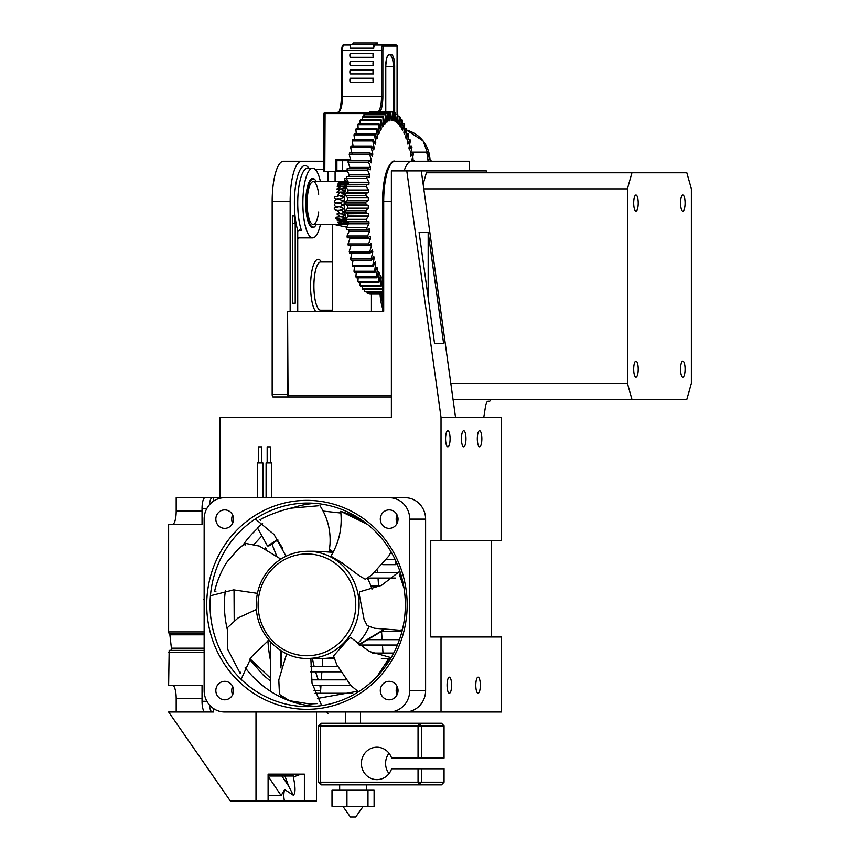 <?xml version="1.0" encoding="UTF-8"?>
<svg xmlns="http://www.w3.org/2000/svg" width="860" height="860" viewBox="0 0 860 860"><rect width="100%" height="100%" fill="white"/><g stroke="black" fill="none" stroke-linecap="round" stroke-linejoin="round"><path stroke-width="1.29" d="M391.375 201.444L383.7 201.444L383.7 311.266L287.584 311.266L288.036 396.987L391.375 396.987M466.367 170.366L453.209 170.366L466.367 170.903M453.209 170.903L453.209 170.366M371.434 294.066L371.434 311.266L382.259 311.266M469.689 170.903L469.237 161.261L395.041 161.261L434.042 161.261M414.627 161.261A1.612 1.537 90 0 1 414.412 161.25A91.074 25.703 90 0 0 414.294 160.454L411.693 160.454M413.284 160.454A1.612 1.537 90 0 1 413.079 159.734A32.014 30.713 -90 0 0 412.832 156.95M412.08 153.005A32.014 30.713 -90 0 0 411.843 152.155L426.592 152.155A32.014 30.713 90 0 1 427.829 159.734A1.612 1.537 -90 0 0 429.366 161.261M404.114 170.903A40.184 11.341 -90 0 1 411.478 161.261M339.775 396.987L321.608 396.987M347.042 181.621L346.042 181.621M347.956 181.869L344.011 181.944C335.357 181.836 342.409 181.471 345.064 181.621L345.978 181.621M343.946 181.621L343.269 181.621M348.59 182.395L342.989 182.911C336.11 183.083 339.152 181.535 344.011 181.944L339.356 181.739M344.011 181.944L348.687 182.309M342.989 182.911L347.601 183.707L342.043 184.492L337.658 184.061L342.989 182.911L338.421 182.546M347.268 184.309A21.425 6.052 90 0 1 347.601 183.707L347.418 183.836M345.763 186.147L337.098 186.222L342.043 184.492L346.773 185.394M341.173 186.631L345.957 187.77L344.892 188.738L336.83 188.953L341.173 186.631M340.431 189.275L345.215 190.909L343.462 191.995L336.916 192.145L340.431 189.275M339.829 192.339L344.699 194.156L341.721 195.607L337.55 195.65L339.829 192.339M339.377 195.725L344.376 197.338L339.109 199.326C336.4 199.681 334.766 198.929 334.207 197.069L339.377 195.725M339.109 199.326L344.183 201.003L339.012 203.046C330.348 203.1 336.056 197.789 339.109 199.326M339.012 203.046L344.183 205.099L339.109 206.776C330.444 206.841 335.884 201.509 339.012 203.046M339.109 206.776L344.376 208.765L339.377 210.377C336.733 210.743 334.981 210.001 334.142 208.163L339.109 206.776M339.377 210.377L341.732 210.496L344.742 212.269L339.829 213.764L337.55 210.442L339.377 210.377M339.829 213.764L343.462 214.097L345.279 215.484L340.431 216.827L336.916 213.957L339.829 213.764M335.626 218.203L336.83 217.15L340.431 216.827L344.892 217.365L345.957 218.332L341.173 219.461L335.626 218.203M346.773 220.708L342.043 221.611L337.098 219.88L345.763 219.945M342.043 221.611L347.687 222.547L342.989 223.191L337.658 222.041L342.043 221.611M347.418 222.267L347.601 222.396A21.425 6.052 90 0 1 347.268 221.783M348.687 223.793L344.011 224.159C337.679 223.837 337.335 223.514 342.989 223.191L348.59 223.707M338.421 223.557L342.989 223.191M346.816 224.481L345.064 224.481C336.443 224.6 340.485 224.03 344.011 224.159L347.956 224.234M339.356 224.352L344.011 224.159M343.968 224.481L346.053 224.481M347.687 222.547A21.425 6.052 90 0 0 348.461 223.568M345.279 215.484A21.425 6.052 90 0 0 345.892 218.075M344.742 212.269A21.425 6.052 90 0 0 345.215 215.194M344.376 208.765A21.425 6.052 90 0 0 344.699 211.947M344.183 205.099A21.425 6.052 90 0 0 344.344 208.421M344.172 201.358A21.425 6.052 90 0 0 344.172 204.744M344.344 197.671A21.425 6.052 90 0 0 344.183 201.003M344.699 194.156A21.425 6.052 90 0 0 344.376 197.338M345.215 190.909A21.425 6.052 90 0 0 344.742 193.833M345.892 188.028A21.425 6.052 90 0 0 345.279 190.619M348.461 182.535A21.425 6.052 90 0 0 347.687 183.556M308.923 218.203A21.425 6.052 90 0 0 313.201 224.481A21.425 6.052 -90 0 1 307.149 203.046A21.425 6.052 -90 0 1 313.201 181.621A21.425 6.052 90 0 0 307.611 194.854A21.425 6.052 90 0 0 308.923 218.203M412.972 161.261L414.294 160.454M411.66 161.261A82.528 23.295 90 0 0 411.575 160.723L413.348 154.628A91.074 25.703 90 0 0 413.047 153.005L410.768 153.005M391.579 120.518A82.528 23.295 90 0 0 391.225 120.529L391.579 120.518A82.528 23.295 90 0 1 391.923 120.529L392.525 112.036A91.074 25.703 90 0 1 393.074 112.133L393.439 120.787A82.528 23.295 90 0 1 394.138 121.023L394.966 112.767A91.074 25.703 90 0 1 395.503 113.047L395.643 121.787A82.528 23.295 90 0 1 396.32 122.26L397.374 114.316A91.074 25.703 90 0 1 397.9 114.778L397.804 123.528A82.528 23.295 90 0 1 398.47 124.216L399.728 116.67A91.074 25.703 90 0 1 400.244 117.304L399.911 125.979A82.528 23.295 90 0 1 400.556 126.904L402.007 119.809A91.074 25.703 90 0 1 402.502 120.615L401.942 129.14A82.528 23.295 90 0 1 402.555 130.268L404.189 123.7A91.074 25.703 90 0 1 404.662 124.668L403.877 132.967A82.528 23.295 90 0 1 404.458 134.3L406.264 128.301A91.074 25.703 90 0 1 406.705 129.43L405.694 137.428A82.528 23.295 90 0 1 406.242 138.944L408.199 133.59A91.074 25.703 90 0 1 408.618 134.859L407.393 142.48A82.528 23.295 90 0 1 407.898 144.179L409.983 139.503A91.074 25.703 90 0 1 410.37 140.911L408.952 148.081A82.528 23.295 90 0 1 409.403 149.941L411.607 145.996A91.074 25.703 90 0 1 411.951 147.511L410.349 154.176A82.528 23.295 90 0 1 410.747 156.187L413.047 153.005M369.456 112.767L369.52 112.133A91.074 25.703 -90 0 1 370.069 112.036L390.623 112.036L391.225 120.529M390.623 112.036A91.074 25.703 90 0 0 390.075 112.133L369.52 112.133M367.005 114.316L367.091 113.047A91.074 25.703 -90 0 1 367.629 112.767L388.183 112.767L389.01 121.023A82.528 23.295 90 0 1 389.709 120.787L390.075 112.133M388.183 112.767A91.074 25.703 90 0 0 387.645 113.047L367.091 113.047M364.629 116.67L364.694 114.778A91.074 25.703 -90 0 1 365.221 114.316L385.785 114.316L386.828 122.26A82.528 23.295 90 0 1 387.505 121.787L387.645 113.047M385.785 114.316A91.074 25.703 90 0 0 385.248 114.778L364.694 114.778M362.339 119.809L362.35 117.304A91.074 25.703 -90 0 1 362.866 116.67L383.431 116.67L384.678 124.216A82.528 23.295 90 0 1 385.344 123.528L385.248 114.778M383.431 116.67A91.074 25.703 90 0 0 382.915 117.304L362.35 117.304M360.168 123.7L360.093 120.615A91.074 25.703 -90 0 1 360.587 119.809L381.141 119.809L382.592 126.904A82.528 23.295 90 0 1 383.238 125.979L382.915 117.304M381.141 119.809A91.074 25.703 90 0 0 380.647 120.615L360.093 120.615M358.136 128.301L357.932 124.668A91.074 25.703 -90 0 1 358.405 123.7L378.959 123.7L380.593 130.268A82.528 23.295 90 0 1 381.216 129.14L380.647 120.615M378.959 123.7A91.074 25.703 90 0 0 378.486 124.668L357.932 124.668M356.255 133.59L355.889 129.43A91.074 25.703 -90 0 1 356.33 128.301L376.884 128.301L378.69 134.3A82.528 23.295 90 0 1 379.281 132.967L378.486 124.668M376.884 128.301A91.074 25.703 90 0 0 376.443 129.43L355.889 129.43M354.556 139.503L353.976 134.859A91.074 25.703 -90 0 1 354.395 133.59L374.949 133.59L376.906 138.944A82.528 23.295 90 0 1 377.454 137.428L376.443 129.43M374.949 133.59A91.074 25.703 90 0 0 374.541 134.859L353.976 134.859M353.062 145.996L352.224 140.911A91.074 25.703 -90 0 1 352.6 139.503L373.165 139.503L375.25 144.179A82.528 23.295 90 0 1 375.755 142.48L374.541 134.859M373.165 139.503A91.074 25.703 90 0 0 372.788 140.911L352.224 140.911M352.127 153.854L350.644 147.511A91.074 25.703 -90 0 1 350.988 145.996L371.541 145.996L373.745 149.941A82.528 23.295 90 0 1 374.197 148.081L372.788 140.911M371.541 145.996A91.074 25.703 90 0 0 371.197 147.511L350.644 147.511M349.891 168.302A82.528 23.295 -90 0 1 349.977 167.646L348.042 162.185A91.074 25.703 -90 0 1 348.3 160.454L368.854 160.454L371.23 162.862A82.528 23.295 90 0 1 371.584 160.723L350.891 160.444L349.246 154.628A91.074 25.703 -90 0 1 349.547 153.005L370.101 153.005L372.401 156.187A82.528 23.295 90 0 1 372.81 154.176L371.197 147.511M370.101 153.005A91.074 25.703 90 0 0 369.8 154.628L349.246 154.628M371.456 160.444L369.8 154.628M368.854 160.454A91.074 25.703 90 0 0 368.607 162.185L348.042 162.185M348.977 176.3A82.528 23.295 -90 0 1 349.117 174.892L347.053 170.097A91.074 25.703 -90 0 1 347.257 168.302L367.811 168.302L370.241 169.893A82.528 23.295 90 0 1 370.531 167.646L368.607 162.185M367.811 168.302A91.074 25.703 90 0 0 367.607 170.097L347.053 170.097M348.332 184.309A82.528 23.295 -90 0 1 348.461 182.395L346.279 178.321A91.074 25.703 -90 0 1 346.429 176.461L366.994 176.461L369.456 177.225A82.528 23.295 90 0 1 369.682 174.892L367.607 170.097M347.924 192.339A82.528 23.295 -90 0 1 348.01 190.081L345.731 186.77A91.074 25.703 -90 0 1 345.827 184.868L368.865 184.792A82.528 23.295 90 0 1 369.026 182.395L366.833 178.321A91.074 25.703 90 0 1 366.994 176.461L346.429 176.461M367.779 184.309L368.714 184.685M366.392 184.868A91.074 25.703 90 0 0 366.285 186.77L345.731 186.77M347.741 200.337A82.528 23.295 -90 0 1 347.773 197.897L345.408 195.36A91.074 25.703 -90 0 1 345.462 193.425L366.016 193.425L368.478 192.522A82.528 23.295 90 0 1 368.575 190.081L366.285 186.77M347.236 192.339L368.327 192.468M366.016 193.425A91.074 25.703 90 0 0 365.962 195.36L345.408 195.36M368.005 205.766L347.44 205.766L345.312 204.013A91.074 25.703 -90 0 1 345.312 202.078L365.876 202.078L368.295 200.358A82.528 23.295 90 0 1 368.327 197.897L365.962 195.36M365.876 202.078A91.074 25.703 90 0 0 365.876 204.013L345.312 204.013M347.762 213.635L345.462 212.667A91.074 25.703 -90 0 1 345.408 210.743L365.962 210.743L368.327 208.206A82.528 23.295 90 0 1 368.295 205.744L367.994 205.766M368.144 205.755L365.876 204.013M365.962 210.743A91.074 25.703 90 0 0 366.016 212.667L345.462 212.667M348.149 221.418L345.827 221.235A91.074 25.703 -90 0 1 345.731 219.332L366.285 219.332L368.575 216.01A82.528 23.295 90 0 1 368.478 213.57L347.236 213.764M368.327 213.635L366.016 212.667M366.285 219.332A91.074 25.703 90 0 0 366.392 221.235L345.827 221.235M366.833 227.782A91.074 25.703 90 0 0 366.994 229.642L346.429 229.642A91.074 25.703 -90 0 1 346.279 227.782L366.833 227.782L369.026 223.707A82.528 23.295 90 0 1 368.865 221.31L367.779 221.783M368.714 221.418L366.392 221.235M367.607 235.995A91.074 25.703 90 0 0 367.811 237.801L347.257 237.801A91.074 25.703 -90 0 1 347.053 235.995L367.607 235.995L369.682 231.2A82.528 23.295 90 0 1 369.456 228.878L366.994 229.642L346.429 229.642M368.607 243.917A91.074 25.703 90 0 0 368.854 245.637L348.3 245.637A91.074 25.703 -90 0 1 348.042 243.917L368.607 243.917L370.531 238.456A82.528 23.295 90 0 1 370.241 236.21L367.811 237.801M369.8 251.475A91.074 25.703 90 0 0 370.101 253.098L349.547 253.098A91.074 25.703 -90 0 1 349.246 251.475L369.8 251.475L371.584 245.379A82.528 23.295 90 0 1 371.23 243.24L368.854 245.637M371.197 258.58A91.074 25.703 90 0 0 371.541 260.107L350.988 260.107A91.074 25.703 -90 0 1 350.644 258.58L371.197 258.58L372.81 251.915A82.528 23.295 90 0 1 372.401 249.916L370.101 253.098M372.788 265.192A91.074 25.703 90 0 0 373.165 266.6L352.6 266.6A91.074 25.703 -90 0 1 352.224 265.192L372.788 265.192L374.197 258.022A82.528 23.295 90 0 1 373.745 256.162L371.541 260.107M374.541 271.244A91.074 25.703 90 0 0 374.949 272.512L354.395 272.512A91.074 25.703 -90 0 1 353.976 271.244L374.541 271.244L375.755 263.622A82.528 23.295 90 0 1 375.25 261.924L373.165 266.6M376.443 276.673A91.074 25.703 90 0 0 376.884 277.791L356.33 277.791A91.074 25.703 -90 0 1 355.889 276.673L376.443 276.673L377.454 268.675A82.528 23.295 90 0 1 376.906 267.148L374.949 272.512M378.486 281.435A91.074 25.703 90 0 0 378.959 282.402L358.405 282.402A91.074 25.703 -90 0 1 357.932 281.435L378.486 281.435L379.281 273.136A82.528 23.295 90 0 1 378.69 271.803L376.884 277.791M380.647 285.488A91.074 25.703 90 0 0 381.141 286.294L360.587 286.294A91.074 25.703 -90 0 1 360.093 285.488L380.647 285.488L381.216 276.963A82.528 23.295 90 0 1 380.593 275.834L378.959 282.402M382.539 279.65L381.141 286.294M382.539 294.066L370.069 294.066A91.074 25.703 -90 0 1 369.52 293.969L369.456 293.335M382.539 293.335L367.629 293.335A91.074 25.703 -90 0 1 367.091 293.056L367.005 291.776M382.539 291.776L365.221 291.776A91.074 25.703 -90 0 1 364.694 291.325L364.629 289.422M383.431 289.422L362.866 289.422A91.074 25.703 -90 0 1 362.35 288.799L362.339 286.294M360.093 285.488L360.168 282.402M357.932 281.435L358.136 277.791M355.889 276.673L356.255 272.512M353.976 271.244L354.556 266.6M352.224 265.192L353.062 260.107M350.644 258.58L352.127 252.238M349.246 251.475L350.901 245.637L371.456 245.659M348.042 243.917L349.977 238.456A82.528 23.295 -90 0 1 349.891 237.801M347.053 235.995L349.117 231.2A82.528 23.295 -90 0 1 348.977 229.792M346.279 227.782L348.461 223.707A82.528 23.295 -90 0 1 348.332 221.783M345.731 219.332L348.01 216.01A82.528 23.295 -90 0 1 347.924 213.764M345.408 210.743L347.773 208.206A82.528 23.295 -90 0 1 347.741 205.766M345.312 202.078L347.44 200.337L368.005 200.337M345.462 193.425L347.762 192.468M345.827 184.868L348.149 184.685M411.607 145.996L409.521 145.996M409.983 139.503L408.038 139.503M408.199 133.59L406.339 133.59M406.264 128.301L404.458 128.301M404.189 123.7L402.426 123.7M402.007 119.809L400.244 119.809M399.728 116.67L397.965 116.67M397.374 114.316L395.579 114.316M394.966 112.767L393.127 112.767M392.525 112.036L371.971 112.036M366.833 178.321L346.279 178.321M362.35 288.799L382.915 288.799M364.694 291.325L382.539 291.325M367.091 293.056L382.539 293.056M369.52 293.969L382.539 293.969M380.421 276.963L381.216 276.963M378.421 273.136L379.281 273.136M376.529 268.675L377.454 268.675M374.723 263.622L375.755 263.622M373.014 258.022L374.197 258.022M371.348 251.915L372.81 251.915M369.445 245.379L371.584 245.379M349.977 238.456L370.531 238.456M349.117 231.2L369.682 231.2M348.461 223.707L369.026 223.707M348.01 216.01L368.575 216.01M347.773 208.206L368.327 208.206M368.327 197.897L347.773 197.897M368.575 190.081L348.01 190.081M369.026 182.395L348.461 182.395M369.682 174.892L349.117 174.892M370.531 167.646L349.977 167.646M371.584 160.723L369.445 160.723M372.81 154.176L371.348 154.176M374.197 148.081L373.014 148.081M375.755 142.48L374.723 142.48M377.454 137.428L376.529 137.428M379.281 132.967L378.421 132.967M381.216 129.14L380.421 129.14M383.238 125.979L382.485 125.979M385.344 123.528L384.613 123.528M387.505 121.787L386.796 121.787M389.709 120.787L389.01 120.787M301.494 161.261L283.51 161.261A40.184 11.341 90 0 0 272.168 201.444L290.153 201.444A40.184 11.341 -90 0 1 301.494 161.261L324.005 161.261M290.153 201.444L290.153 311.266L287.584 311.266L287.584 394.31L272.168 394.31A2.677 0.752 90 0 0 272.921 396.987L288.347 396.987M272.168 394.31L272.168 201.444M298.065 230.523L301.505 230.523L299.42 229.964L297.893 230.921A2.677 0.752 90 0 0 297.721 232.641L297.721 311.266M295.216 223.557L295.216 303.236L292.421 303.236L292.421 215.903L294.227 215.903A40.184 11.341 90 0 0 295.216 223.557L292.421 223.557M315.104 169.302L324.005 169.302L315.104 169.302M320.425 181.621A34.819 9.825 90 0 0 312.685 168.227A34.819 9.825 90 0 0 302.86 203.046A34.819 9.825 90 0 0 312.685 237.876A34.819 9.825 90 0 0 320.425 224.481M295.216 303.236L292.421 303.236M294.227 215.903L292.421 215.903M327.907 171.441L327.907 181.621M314.61 226.631L314.62 226.728A24.639 6.955 -90 0 1 312.685 227.696A24.639 6.955 -90 0 1 310.75 226.728L310.535 226.137M310.223 225.772L310.32 226.223A24.639 6.955 -90 0 1 307.192 218.182L306.923 216.881A24.639 6.955 -90 0 1 305.73 203.852L305.73 202.25A24.639 6.955 -90 0 1 306.923 189.221L307.192 187.921A24.639 6.955 -90 0 1 310.32 179.869L310.223 180.331M310.535 179.966L310.75 179.375A24.639 6.955 -90 0 1 312.685 178.407A24.639 6.955 -90 0 1 314.62 179.375L314.61 179.46M305.73 202.25L305.741 203.852M318.705 211.893A21.425 6.052 -90 0 1 313.201 224.481L347.773 224.481M344.183 181.621L313.201 181.621A21.425 6.052 -90 0 1 318.705 194.209M316.319 181.621A24.112 6.805 90 0 0 313.201 178.945A24.112 6.805 90 0 0 306.396 203.046A24.112 6.805 90 0 0 313.201 227.158A24.112 6.805 90 0 0 316.319 224.481M377.433 45.01L377.433 43L363.748 43M350.428 69.918L373.562 69.918A2.01 0.57 90 0 0 372.993 71.928A2.01 0.57 90 0 0 373.562 73.939L350.428 73.939A2.01 0.57 -90 0 1 349.869 71.928A2.01 0.57 -90 0 1 350.428 69.918M373.562 69.918L373.562 73.939M352.793 44.569A2.01 0.57 -90 0 1 353.342 43L376.476 43A2.01 0.57 90 0 0 375.906 45.01M377.035 45.01A2.01 0.57 90 0 0 376.476 43M350.428 53.309L373.562 53.309A2.01 0.57 90 0 0 372.993 55.319A2.01 0.57 90 0 0 373.562 57.33L350.428 57.33A2.01 0.57 -90 0 1 349.869 55.319A2.01 0.57 -90 0 1 350.428 53.309M373.562 53.309L373.562 57.33M350.558 48.235A2.01 0.57 -90 0 1 350.332 45.989A2.01 0.57 -90 0 1 350.88 44.569L374.003 44.569A2.01 0.57 90 0 0 373.466 45.989A2.01 0.57 90 0 0 373.681 48.235L350.558 48.235M373.681 48.235A5.354 1.516 90 0 1 374.476 45.451A2.01 0.57 90 0 0 374.003 44.569M350.428 61.619L373.562 61.619A2.01 0.57 90 0 0 372.993 63.629A2.01 0.57 90 0 0 373.562 65.639L350.428 65.639A2.01 0.57 -90 0 1 349.869 63.629A2.01 0.57 -90 0 1 350.428 61.619M373.562 61.619L373.562 65.639M350.428 78.228L373.562 78.228A2.01 0.57 90 0 0 372.993 80.238A2.01 0.57 90 0 0 373.562 82.237L350.428 82.237A2.01 0.57 -90 0 1 349.869 80.238A2.01 0.57 -90 0 1 350.428 78.228M373.562 78.228L373.562 82.237M335.088 181.621L335.088 171.441M341.173 171.441L347.472 171.441L335.572 171.441L341.173 171.441L342.312 170.366L336.894 170.366L335.572 171.441L324.779 171.441L325.08 112.509A1.075 1.032 -90 0 0 324.048 113.584L365.167 113.584A1.075 1.032 -90 0 0 364.135 112.509L363.834 116.67M336.894 170.366L336.894 160.723L348.257 160.723L336.894 160.723L335.572 159.659L335.572 171.441M324.048 113.584L324.005 171.441L324.779 171.441M342.312 160.723L342.312 170.366L347.139 170.366M369.488 112.509L325.08 112.509A1.075 1.075 0 0 0 324.005 113.584L324.005 171.441M397.116 114.316L397.116 46.085A1.075 1.075 0 0 0 396.041 45.01A1.075 1.032 90 0 1 397.073 46.085L397.073 114.316M396.041 45.01L374.358 45.01M350.525 45.01L343.978 45.01C342.635 44.462 341.871 46.247 341.7 50.364L341.7 96.438C339.625 118.884 337.109 110.972 337.926 112.509A16.071 4.536 90 0 0 342.463 96.438L341.7 96.438L341.7 50.364L342.463 50.364A5.354 1.516 -90 0 1 343.978 45.01M394.654 112.767L394.654 66.435A11.782 3.322 90 0 0 391.321 54.653L389.053 54.653A1.075 1.032 -90 0 1 388.053 55.728L387.666 55.728M344.591 181.621L344.591 178.353L346.29 178.353M345.365 181.621A26.789 7.557 -90 0 1 346.548 179.041M346.515 227.137L334.217 224.481M321.156 784.857L441.481 784.857L444.05 782.181L421.378 782.181L421.378 768.786L418.046 768.786L418.046 782.181L421.378 782.181L418.809 784.857L418.046 782.181L320.393 782.181L321.156 784.857L318.587 782.181L320.393 782.181L320.393 725.926L418.046 725.926L418.046 758.068L421.378 758.068L421.378 725.926L444.05 725.926L441.481 723.249L418.809 723.249L421.378 725.926L418.046 725.926L418.809 723.249L321.156 723.249L320.393 725.926L318.587 725.926L321.156 723.249M318.587 725.926L318.587 782.181M421.378 768.786L444.05 768.786L444.05 782.181M444.05 725.926L444.05 758.068L421.378 758.068M389.032 753.242A16.211 15.545 -90 0 0 389.032 773.613M418.046 768.786L391.601 768.786A16.211 15.545 90 0 1 376.927 779.633A16.211 15.545 90 0 1 361.383 763.422A16.211 15.545 90 0 1 376.927 747.222A16.211 15.545 90 0 1 391.601 758.068L418.046 758.068M350.482 817L355.728 817L363.232 806.282M367.983 790.211L374.1 790.211L374.1 806.282L332.003 806.282L332.003 790.211L367.983 790.211L367.983 806.282M346.945 790.211L346.945 806.282M374.67 572.706L398.9 572.706M371.95 589.164A53.578 51.396 90 0 0 367.317 578.06L395.396 578.06M370.961 586.101L379.98 586.101M381.087 631.638L401.899 631.638M367.736 639.668L399.448 639.668M359.179 645.032L397.417 645.032M372.616 653.062L393.697 653.062M381.367 658.427L388.87 658.427M389.945 658.427L390.719 658.427M308.923 658.427L334.411 658.427M310.406 666.457L337.571 666.457M310.524 671.821L340.345 671.821M311.406 679.851L345.763 679.851M312.513 685.205L350.525 685.205M315.093 693.246L352.74 693.246M382.743 564.665L395.912 564.665L395.912 561.204M386.796 559.312L395.03 559.312L386.796 559.312M314.05 690.44L320.329 690.44A26.789 25.692 -90 0 0 319.834 685.205M270.663 661.34A132.677 127.28 90 0 1 267.933 640.7M312.416 658.427A132.677 127.28 -90 0 0 314.169 666.457M315.631 671.821A132.677 127.28 -90 0 0 318.264 679.851M501.498 540.564L501.498 417.347L441.019 417.347L441.019 540.564L501.498 540.564M491.221 540.564L491.221 636.991M441.019 636.991L501.498 636.991L501.498 711.994L441.019 711.994L441.019 636.991L430.742 636.991L430.742 540.564L441.019 540.564M316.48 711.994L316.48 800.929L268.094 800.929L268.094 774.14L304.386 774.14L304.386 800.929M320.329 690.44L320.329 693.246M250.034 658.878L270.663 678.303M234.2 620.888L234.027 589.863M271.953 544.111L276.436 555.388M323.22 511.098L340.904 513.022M265.546 547.702L266.299 549.002L265.546 547.702L265.611 548.659M253.947 544.552L261.881 535.887M334.153 417.347L391.375 417.347L391.375 170.903L406.791 170.903L441.019 417.347M486.319 172.785L486.319 170.903L406.791 170.903M478.063 693.246A8.041 2.268 -90 0 1 475.795 685.205A8.041 2.268 -90 0 1 478.063 677.175A8.041 2.268 -90 0 1 480.331 685.205A8.041 2.268 -90 0 1 478.063 693.246M449.339 693.246A8.041 2.268 -90 0 1 447.071 685.205A8.041 2.268 -90 0 1 449.339 677.175A8.041 2.268 -90 0 1 451.608 685.205A8.041 2.268 -90 0 1 449.339 693.246M447.823 446.813A8.041 2.268 -90 0 1 445.555 438.772A8.041 2.268 -90 0 1 447.823 430.742A8.041 2.268 -90 0 1 450.092 438.772A8.041 2.268 -90 0 1 447.823 446.813M463.701 446.813A8.041 2.268 -90 0 1 461.433 438.772A8.041 2.268 -90 0 1 463.701 430.742A8.041 2.268 -90 0 1 465.969 438.772A8.041 2.268 -90 0 1 463.701 446.813M479.579 446.813A8.041 2.268 -90 0 1 477.311 438.772A8.041 2.268 -90 0 1 479.579 430.742A8.041 2.268 -90 0 1 481.847 438.772A8.041 2.268 -90 0 1 479.579 446.813M391.375 417.347L220.02 417.347L220.02 497.704L213.592 497.704L213.592 501.1M397.954 520.397A7.503 7.192 90 0 1 397.954 517.87M233.49 520.397A7.503 7.192 90 0 1 233.49 517.87M209.593 711.994L213.592 711.994L213.592 708.597M209.399 704.878A10.718 3.021 -90 0 0 212.248 711.994L168.625 711.994L230.297 800.929L256 800.929L256 711.994L441.019 711.994M256 800.929L268.094 800.929M268.094 795.575L281.134 795.575L284.649 789.544L293.292 795.221C295.56 793.468 295.593 787.545 293.4 777.462L293.83 776.021L268.094 776.021M284.477 800.929A21.425 20.554 90 0 1 284.649 789.544M304.386 774.14A21.425 20.554 -90 0 0 293.4 777.462M284.929 776.021L288.573 785.954L293.292 795.221M428.173 297.646L428.173 232.329L443.599 343.333L434.526 343.333L419.099 232.329L428.173 232.329M483.782 417.347L485.459 406.748A10.718 3.021 90 0 1 488.093 401.276L489.351 401.276A10.718 3.021 -90 0 0 491.06 399.395M455.531 417.347L421.303 170.903M270.663 681.217L262.966 674.831L249.679 659.416M357.706 691.246L317.437 698.438M233.49 691.827A7.503 7.192 90 0 1 233.49 689.312M397.954 691.827A7.503 7.192 90 0 1 397.954 689.312M685.097 203.046A8.041 2.268 -90 0 1 682.829 211.087A8.041 2.268 -90 0 1 680.561 203.046A8.041 2.268 -90 0 1 682.829 195.016A8.041 2.268 -90 0 1 685.097 203.046M638.228 203.046A8.041 2.268 -90 0 1 635.959 211.087A8.041 2.268 -90 0 1 633.691 203.046A8.041 2.268 -90 0 1 635.959 195.016A8.041 2.268 -90 0 1 638.228 203.046M638.228 369.123A8.041 2.268 -90 0 1 635.959 377.164A8.041 2.268 -90 0 1 633.691 369.123A8.041 2.268 -90 0 1 635.959 361.092A8.041 2.268 -90 0 1 638.228 369.123M685.097 369.123A8.041 2.268 -90 0 1 682.829 377.164A8.041 2.268 -90 0 1 680.561 369.123A8.041 2.268 -90 0 1 682.829 361.092A8.041 2.268 -90 0 1 685.097 369.123M631.949 399.395L627.413 383.323L627.413 188.856L631.949 172.785L686.839 172.785L691.375 188.856L691.375 383.323L686.839 399.395L453.048 399.395M631.949 172.785L426.366 172.785L423.152 184.19M627.413 188.856L423.797 188.856M627.413 383.323L450.812 383.323M209.399 504.82A10.718 3.021 -90 0 1 212.248 497.704L205.056 497.704A10.718 3.021 -90 0 0 202.035 508.421L202.035 524.492L168.625 524.492L168.625 631.907L169.151 633.777L204.142 633.777L169.452 633.777L169.871 634.788L204.142 634.788M202.035 524.492L172.408 524.492A13.395 3.784 90 0 0 176.182 511.098L176.182 497.704L209.593 497.704M204.142 650.386L169.151 650.386L168.625 685.205L202.035 685.205L172.408 685.205A13.395 3.784 -90 0 1 176.182 698.6L176.182 711.994M204.142 648.182L171.398 648.182L170.979 650.386M171.398 648.182L169.871 634.788M202.035 685.205L202.035 701.287A10.718 3.021 -90 0 0 205.056 711.994M216.784 497.704L220.02 497.704M212.248 497.704L213.592 497.704M258.613 462.927L258.613 446.856L261.827 446.856L261.827 462.927M267.159 462.927L267.159 446.856L270.373 446.856L270.373 462.927M266.084 497.704L266.084 462.927L271.438 462.927L271.438 497.704M257.548 497.704L257.548 462.927L262.902 462.927L262.902 497.704M277.802 539.682L267.438 545.917L258.011 528.911A3.214 3.085 -90 0 0 257.269 527.997A101.792 97.653 90 0 1 262.579 523.514M397.105 694.687A9.245 8.869 90 0 1 397.105 686.452M389.171 699.803A9.245 8.869 90 0 1 380.303 690.569A9.245 8.869 90 0 1 389.171 681.324A9.245 8.869 90 0 1 398.029 690.569A9.245 8.869 90 0 1 389.171 699.803M397.105 523.245A9.245 8.869 90 0 1 397.105 515.022M389.171 528.373A9.245 8.869 90 0 1 380.303 519.128A9.245 8.869 90 0 1 389.171 509.894A9.245 8.869 90 0 1 398.029 519.128A9.245 8.869 90 0 1 389.171 528.373M232.641 523.245A9.245 8.869 90 0 1 232.641 515.022M224.707 528.373A9.245 8.869 90 0 1 215.838 519.128A9.245 8.869 90 0 1 224.707 509.894A9.245 8.869 90 0 1 233.565 519.128A9.245 8.869 90 0 1 224.707 528.373M232.641 694.687A9.245 8.869 90 0 1 232.641 686.452M224.707 699.803A9.245 8.869 90 0 1 215.838 690.569A9.245 8.869 90 0 1 224.707 681.324A9.245 8.869 90 0 1 233.565 690.569A9.245 8.869 90 0 1 224.707 699.803M306.934 500.38A104.469 100.222 90 0 1 407.156 604.849A104.469 100.222 90 0 1 306.934 709.317A104.469 100.222 90 0 1 206.712 604.849A104.469 100.222 90 0 1 306.934 500.38M307.687 503.057A101.792 97.653 -90 0 0 210.044 604.849A101.792 97.653 -90 0 0 307.687 706.64A101.792 97.653 -90 0 0 405.339 604.849A101.792 97.653 -90 0 0 307.687 503.057M288.863 508.84A101.792 97.653 90 0 1 291.733 507.841L292.486 507.841A101.792 97.653 90 0 1 314.878 503.337M314.878 706.361A101.792 97.653 90 0 1 280.94 697.18A101.792 97.653 90 0 1 270.255 691.139A101.792 97.653 90 0 1 245.165 667.596M227.19 628.972A101.792 97.653 90 0 1 225.341 590.809M242.703 545.53A101.792 97.653 90 0 1 257.635 528.352M307.687 551.282C294.754 551.432 283.381 555.904 273.587 564.697C261.483 576.329 255.71 590.702 256.269 607.816C257.452 636.776 282.596 659.341 307.687 658.427A53.578 51.396 90 0 0 359.082 604.849A53.578 51.396 90 0 0 307.687 551.282L313.406 551.282C331.186 551.862 331.25 552.539 327.252 551.679M333.959 657.147A53.578 51.396 90 0 1 322.812 658.427L310.847 658.427L312.019 683.12L321.683 705.587M357.47 643.678A53.578 51.396 -90 0 0 369.101 626.413M329.455 550.217L332.927 552.453M332.014 552.453A53.578 51.396 -90 0 0 329.208 551.916M399.857 571.223L381.507 585.37L359.512 591.863L359.383 595.152L364.124 619.608L367.22 625.629L374.573 628.262L399.706 630.229L402.362 629.789M358.491 691.784L350.783 685.463L336.776 664.672L333.54 655.943L347.623 639.99L350.644 637.443L369.187 651.428L391.171 657.663M391.074 551.873L388.924 555.925L371.595 575.136L365.317 579.264L359.673 576.039L342.258 562.999L330.906 556.162C339.195 542.391 342.463 527.449 340.7 511.334L348.794 514.022L361.91 520.192M367.36 524.277L340.7 511.334M318.415 505.777L293.195 507.959C283.66 509.012 265.063 516.398 259.935 519.859L260.526 520.214M245.046 545.122C246.454 541.66 240.542 547.412 238.467 548.884L228.05 560.731C222.202 567.643 215.344 585.682 214.602 591.723L215.989 591.153M227.653 627.478L227.588 649.074L240.23 673.466L240.596 672.262M317.534 703.544L309.686 703.964L317.534 703.544M377.217 676.325L388.29 659.308L386.645 664.758M404.017 588.133L399.223 574.061L401.416 576.264M277.543 540.209L273.168 542.832M382.926 630.079L358.695 644.656M286.66 653.75L278.79 679.948L279.478 694.407L289.358 700.674L309.686 703.964M389.171 497.704L405.049 497.704A21.425 20.554 90 0 1 425.603 519.128L425.603 690.569A21.425 20.554 90 0 1 405.049 711.994L224.707 711.994A21.425 20.554 90 0 1 204.142 690.569L204.142 519.128A21.425 20.554 90 0 1 224.707 497.704L389.171 497.704A21.425 20.554 90 0 1 409.725 519.128L409.725 690.569A21.425 20.554 90 0 1 389.171 711.994M273.405 543.24L268.954 545.917L267.438 545.917M281.693 651.095L281.693 665.425M281.693 696.772L281.693 697.535M383.528 630.165L359.029 644.914M329.606 549.024L333.11 552.099M280.94 650.633L280.94 667.951M280.94 696.116L280.94 697.18M270.255 691.139A2.677 2.569 -90 0 0 270.663 689.688L270.663 642.087M391.375 395.374L287.584 395.374M382.539 311.266L382.539 201.444C382.635 187.975 384.237 177.192 387.365 169.087C390.472 162.884 393.031 160.272 395.041 161.261A40.184 11.341 -90 0 0 383.7 201.444L382.603 201.444M413.079 159.734L412.004 159.734M430.021 159.734A1.612 1.537 -90 0 0 431.559 161.261L430.021 159.745L423.098 140.911L406.651 130.172A32.014 30.713 90 0 1 430.021 159.734L427.829 159.734M347.623 197.854L368.177 197.854M347.87 189.995L368.424 189.995M348.321 182.255L368.875 182.255M348.977 174.709L369.542 174.709M349.837 167.41L370.402 167.41M371.079 153.854L372.681 153.854M372.821 147.716L374.089 147.716M374.573 142.083L375.659 142.083M376.4 136.998L377.357 136.998M378.325 132.505L379.195 132.505M380.335 128.656L381.141 128.656M382.421 125.485L383.194 125.485M384.57 123.012L385.312 123.012M386.763 121.26L387.484 121.26M388.989 120.249L389.698 120.249M391.225 119.992L391.923 119.992M393.45 120.486L394.149 120.486M395.643 121.733L396.352 121.733M380.335 277.447L381.141 277.447M378.325 273.598L379.195 273.598M376.4 269.105L377.357 269.105M374.573 264.02L375.659 264.02M372.821 258.376L374.089 258.376M371.079 252.238L372.681 252.238M349.837 238.682L370.402 238.682M348.977 231.394L369.542 231.394M348.321 223.837L368.875 223.837M347.87 216.107L368.424 216.107M347.623 208.249L368.177 208.249M297.721 238.994A37.496 10.589 90 0 0 298.624 237.876M321.425 261.977A26.789 7.557 90 0 0 311.169 275.662A26.789 7.557 90 0 0 315.555 311.266M320.705 311.266A26.789 7.557 90 0 0 321.425 310.202M320.597 310.191L320.705 310.202A24.112 6.805 -90 0 1 313.9 286.09A24.112 6.805 -90 0 1 320.705 261.977L320.597 261.988M301.505 230.523A34.819 9.825 -90 0 1 298.248 191.737A34.819 9.825 -90 0 1 307.547 168.227L312.685 168.227M308.901 168.227A37.496 10.589 90 0 0 295.99 183.234A37.496 10.589 90 0 0 297.893 230.921M306.923 216.87L307.192 218.171M307.192 187.931L306.934 189.232M350.558 159.659L335.572 159.659M382.539 302.623A28.391 8.009 -90 0 1 381.367 294.066M380.023 112.036A17.146 4.837 90 0 0 382.861 96.438L382.861 50.364A4.289 1.215 -90 0 1 384.065 46.085L397.073 46.085M365.167 114.369L365.167 113.584L367.059 113.584M389.053 54.653A11.782 3.322 90 0 0 385.731 66.435L385.731 112.036M382.861 50.364L381.528 50.364A5.354 1.516 90 0 1 383.044 45.01A1.075 1.032 90 0 1 384.065 46.085M378.088 112.036A16.071 4.536 -90 0 0 381.528 96.438L342.463 96.438L342.463 50.364L381.528 50.364L381.528 96.438L382.861 96.438M380.023 294.066A29.466 8.32 90 0 0 382.539 308.235M385.774 112.036L385.774 66.435L393.321 66.435A10.718 3.021 -90 0 0 390.3 55.728A1.075 1.032 -90 0 0 391.321 54.653M393.321 112.767L393.321 66.435L394.654 66.435M288.573 785.954L281.876 776.021M268.094 776.236L281.134 795.575M204.142 631.907L168.625 631.907M168.625 652.267L204.142 652.267M206.894 701.287L202.035 701.287M202.035 508.421L206.894 508.421M176.182 698.6L202.035 698.6M176.182 511.098L202.035 511.098M306.934 553.958A50.891 48.827 -90 0 0 258.107 604.849A50.891 48.827 -90 0 0 306.934 655.739A50.891 48.827 -90 0 0 355.76 604.849A50.891 48.827 -90 0 0 306.934 553.958M425.603 519.128L409.725 519.128M425.603 690.569L409.725 690.569M347.225 221.783L367.79 221.783M367.79 184.309L347.225 184.309M320.705 310.202L332.594 310.202M320.705 261.977L332.594 261.977M297.721 237.876L312.685 237.876M311.245 227.158L313.201 227.158M311.245 178.945L313.201 178.945M388.053 55.717C386.946 56.287 386.183 59.856 385.774 66.435M332.594 311.266L332.594 224.481M350.375 817L342.871 806.282M339.657 784.857L339.657 790.211M366.446 784.857L366.446 790.211M345.548 711.994L345.548 723.249M360.555 711.994L360.555 723.249M320.984 685.205L320.458 693.246M321.866 671.821L321.339 679.851M322.747 658.427L322.221 666.457M382.463 645.032L383.001 653.062M381.582 631.638L382.109 639.668M378.045 578.06L378.572 586.101M377.519 570.18L377.69 572.706M282.596 548.132L277.49 540.134M309.062 658.427L307.687 658.427M286.025 556.248L274.071 534.522L255.312 518.946M257.387 593.357L233.651 589.874L210.431 595.765M204.142 599.291L203.562 599.667M268.857 640.044L251.378 656.954L241.112 679.314M326.703 711.994L328.23 713.649M256.387 609.514L238.091 617.921L227.674 627.445M280.854 559.118L259.333 546.078L245.756 543.434M329.176 552.077L329.993 544.466C330.853 530.319 327.51 517.408 319.985 505.734"/></g></svg>
